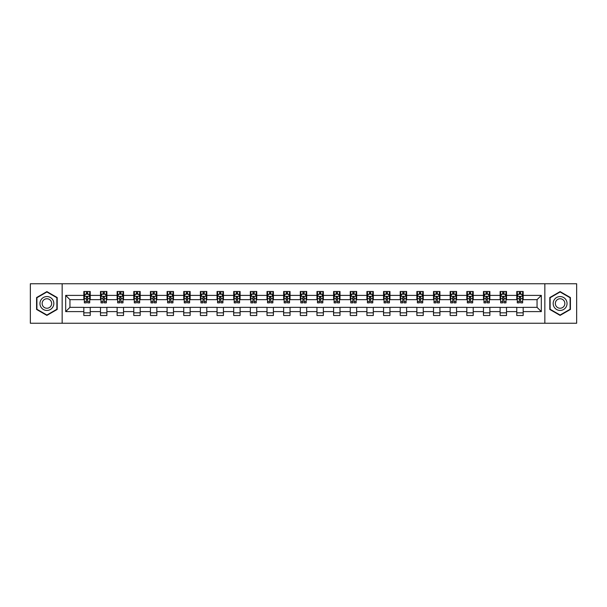 <?xml version="1.0" encoding="UTF-8"?>
<svg xmlns="http://www.w3.org/2000/svg" width="607" height="607" viewBox="0 0 607 607"><rect width="100%" height="100%" fill="white"/><g stroke="black" fill="none" stroke-linecap="round" stroke-linejoin="round"><path stroke-width="0.91" d="M544.843 323.25L576.65 323.25L576.65 283.75L544.843 283.75L544.843 323.25L62.157 323.25L62.157 283.75L30.35 283.75L30.35 323.25L62.157 323.25M544.843 283.75L62.157 283.75M523.173 295.389L523.173 291.489L516.769 291.489L516.769 295.389L506.519 295.389L506.519 291.489L500.115 291.489L500.115 295.389L489.872 295.389L489.872 291.489L483.468 291.489L483.468 295.389L473.217 295.389L473.217 291.489L466.813 291.489L466.813 295.389L456.57 295.389L456.57 291.489L450.159 291.489L450.159 295.389L439.916 295.389L439.916 291.489L433.512 291.489L433.512 295.389L423.261 295.389L423.261 291.489L416.857 291.489L416.857 295.389L406.614 295.389L406.614 291.489L400.21 291.489L400.21 295.389L389.96 295.389L389.96 291.489L383.556 291.489L383.556 295.389L373.305 295.389L373.305 291.489L366.901 291.489L366.901 295.389L356.658 295.389L356.658 291.489L350.254 291.489L350.254 295.389L340.003 295.389L340.003 291.489L333.6 291.489L333.6 295.389L323.356 295.389L323.356 291.489L316.953 291.489L316.953 295.389L306.702 295.389L306.702 291.489L300.298 291.489L300.298 295.389L290.047 295.389L290.047 291.489L283.644 291.489L283.644 295.389L273.4 295.389L273.4 291.489L266.997 291.489L266.997 295.389L256.746 295.389L256.746 291.489L250.342 291.489L250.342 295.389L240.099 295.389L240.099 291.489L233.695 291.489L233.695 295.389L223.444 295.389L223.444 291.489L217.04 291.489L217.04 295.389L206.79 295.389L206.79 291.489L200.386 291.489L200.386 295.389L190.143 295.389L190.143 291.489L183.739 291.489L183.739 295.389L173.488 295.389L173.488 291.489L167.084 291.489L167.084 295.389L156.841 295.389L156.841 291.489L150.43 291.489L150.43 295.389L140.187 295.389L140.187 291.489L133.783 291.489L133.783 295.389L123.532 295.389L123.532 291.489L117.128 291.489L117.128 295.389L106.885 295.389L106.885 291.489L100.481 291.489L100.481 295.389L90.231 295.389L90.231 291.489L83.827 291.489L83.827 295.389L65.685 295.389L65.685 311.611L69.949 307.339L83.827 307.339L83.827 315.511L90.231 315.511L90.231 307.339L100.481 307.339L100.481 315.511L106.885 315.511L106.885 307.339L117.128 307.339L117.128 315.511L123.532 315.511L123.532 307.339L133.783 307.339L133.783 315.511L140.187 315.511L140.187 307.339L150.43 307.339L150.43 315.511L156.841 315.511L156.841 307.339L167.084 307.339L167.084 315.511L173.488 315.511L173.488 307.339L183.739 307.339L183.739 315.511L190.143 315.511L190.143 307.339L200.386 307.339L200.386 315.511L206.79 315.511L206.79 307.339L217.04 307.339L217.04 315.511L223.444 315.511L223.444 307.339L233.695 307.339L233.695 315.511L240.099 315.511L240.099 307.339L250.342 307.339L250.342 315.511L256.746 315.511L256.746 307.339L266.997 307.339L266.997 315.511L273.4 315.511L273.4 307.339L283.644 307.339L283.644 315.511L290.047 315.511L290.047 307.339L300.298 307.339L300.298 315.511L306.702 315.511L306.702 307.339L316.953 307.339L316.953 315.511L323.356 315.511L323.356 307.339L333.6 307.339L333.6 315.511L340.003 315.511L340.003 307.339L350.254 307.339L350.254 315.511L356.658 315.511L356.658 307.339L366.901 307.339L366.901 315.511L373.305 315.511L373.305 307.339L383.556 307.339L383.556 315.511L389.96 315.511L389.96 307.339L400.21 307.339L400.21 315.511L406.614 315.511L406.614 307.339L416.857 307.339L416.857 315.511L423.261 315.511L423.261 307.339L433.512 307.339L433.512 315.511L439.916 315.511L439.916 307.339L450.159 307.339L450.159 315.511L456.57 315.511L456.57 307.339L466.813 307.339L466.813 315.511L473.217 315.511L473.217 307.339L483.468 307.339L483.468 315.511L489.872 315.511L489.872 307.339L500.115 307.339L500.115 315.511L506.519 315.511L506.519 307.339L516.769 307.339L516.769 315.511L523.173 315.511L523.173 307.339L537.051 307.339L537.051 299.661L523.173 299.661L523.173 295.389L541.315 295.389L541.315 311.611L523.173 311.611M516.769 311.611L506.519 311.611M500.115 311.611L489.872 311.611M483.468 311.611L473.217 311.611M466.813 311.611L456.57 311.611M450.159 311.611L439.916 311.611M433.512 311.611L423.261 311.611M416.857 311.611L406.614 311.611M400.21 311.611L389.96 311.611M383.556 311.611L373.305 311.611M366.901 311.611L356.658 311.611M350.254 311.611L340.003 311.611M333.6 311.611L323.356 311.611M316.953 311.611L306.702 311.611M300.298 311.611L290.047 311.611M283.644 311.611L273.4 311.611M266.997 311.611L256.746 311.611M250.342 311.611L240.099 311.611M233.695 311.611L223.444 311.611M217.04 311.611L206.79 311.611M200.386 311.611L190.143 311.611M183.739 311.611L173.488 311.611M167.084 311.611L156.841 311.611M150.43 311.611L140.187 311.611M133.783 311.611L123.532 311.611M117.128 311.611L106.885 311.611M100.481 311.611L90.231 311.611M83.827 311.611L65.685 311.611M516.769 295.389L516.769 299.661L506.519 299.661L506.519 295.389M500.115 295.389L500.115 299.661L489.872 299.661L489.872 295.389M483.468 295.389L483.468 299.661L473.217 299.661L473.217 295.389M466.813 295.389L466.813 299.661L456.57 299.661L456.57 295.389M450.159 295.389L450.159 299.661L439.916 299.661L439.916 295.389M433.512 295.389L433.512 299.661L423.261 299.661L423.261 295.389M416.857 295.389L416.857 299.661L406.614 299.661L406.614 295.389M400.21 295.389L400.21 299.661L389.96 299.661L389.96 295.389M383.556 295.389L383.556 299.661L373.305 299.661L373.305 295.389M366.901 295.389L366.901 299.661L356.658 299.661L356.658 295.389M350.254 295.389L350.254 299.661L340.003 299.661L340.003 295.389M333.6 295.389L333.6 299.661L323.356 299.661L323.356 295.389M316.953 295.389L316.953 299.661L306.702 299.661L306.702 295.389M300.298 295.389L300.298 299.661L290.047 299.661L290.047 295.389M283.644 295.389L283.644 299.661L273.4 299.661L273.4 295.389M266.997 295.389L266.997 299.661L256.746 299.661L256.746 295.389M250.342 295.389L250.342 299.661L240.099 299.661L240.099 295.389M233.695 295.389L233.695 299.661L223.444 299.661L223.444 295.389M217.04 295.389L217.04 299.661L206.79 299.661L206.79 295.389M200.386 295.389L200.386 299.661L190.143 299.661L190.143 295.389M183.739 295.389L183.739 299.661L173.488 299.661L173.488 295.389M167.084 295.389L167.084 299.661L156.841 299.661L156.841 295.389M150.43 295.389L150.43 299.661L140.187 299.661L140.187 295.389M133.783 295.389L133.783 299.661L123.532 299.661L123.532 295.389M117.128 295.389L117.128 299.661L106.885 299.661L106.885 295.389M100.481 295.389L100.481 299.661L90.231 299.661L90.231 295.389M83.827 295.389L83.827 299.661L69.949 299.661L65.685 295.389M69.949 299.661L69.949 307.339M541.315 311.611L537.051 307.339M537.051 299.661L541.315 295.389M83.827 294.16L84.358 294.16M86.391 294.16L87.674 294.16M89.699 294.16L90.231 294.16M83.827 299.547L84.358 299.547M86.391 299.547L87.674 299.547M89.699 299.547L90.231 299.547M83.827 307.453L90.231 307.453M83.827 312.84L90.231 312.84M100.481 307.453L106.885 307.453M100.481 312.84L106.885 312.84M100.481 294.16L101.012 294.16M103.038 294.16L104.321 294.16M106.346 294.16L106.885 294.16M100.481 299.547L101.012 299.547M103.038 299.547L104.321 299.547M106.346 299.547L106.885 299.547M117.128 307.453L123.532 307.453M117.128 312.84L123.532 312.84M117.128 294.16L117.667 294.16M119.693 294.16L120.975 294.16M123.001 294.16L123.532 294.16M117.128 299.547L117.667 299.547M119.693 299.547L120.975 299.547M123.001 299.547L123.532 299.547M133.783 307.453L140.187 307.453M133.783 312.84L140.187 312.84M133.783 294.16L134.314 294.16M136.347 294.16L137.622 294.16M139.656 294.16L140.187 294.16M133.783 299.547L134.314 299.547M136.347 299.547L137.622 299.547M139.656 299.547L140.187 299.547M150.43 307.453L156.841 307.453M150.43 312.84L156.841 312.84M150.43 294.16L150.968 294.16M152.994 294.16L154.277 294.16M156.303 294.16L156.841 294.16M150.43 299.547L150.968 299.547M152.994 299.547L154.277 299.547M156.303 299.547L156.841 299.547M167.084 307.453L173.488 307.453M167.084 312.84L173.488 312.84M167.084 294.16L167.615 294.16M169.649 294.16L170.931 294.16M172.957 294.16L173.488 294.16M167.084 299.547L167.615 299.547M169.649 299.547L170.931 299.547M172.957 299.547L173.488 299.547M183.739 307.453L190.143 307.453M183.739 312.84L190.143 312.84M183.739 294.16L184.27 294.16M186.296 294.16L187.578 294.16M189.604 294.16L190.143 294.16M183.739 299.547L184.27 299.547M186.296 299.547L187.578 299.547M189.604 299.547L190.143 299.547M200.386 307.453L206.79 307.453M200.386 312.84L206.79 312.84M200.386 294.16L200.925 294.16M202.95 294.16L204.233 294.16M206.259 294.16L206.79 294.16M200.386 299.547L200.925 299.547M202.95 299.547L204.233 299.547M206.259 299.547L206.79 299.547M217.04 307.453L223.444 307.453M217.04 312.84L223.444 312.84M217.04 294.16L217.572 294.16M219.605 294.16L220.88 294.16M222.913 294.16L223.444 294.16M217.04 299.547L217.572 299.547M219.605 299.547L220.88 299.547M222.913 299.547L223.444 299.547M233.695 307.453L240.099 307.453M233.695 312.84L240.099 312.84M233.695 294.16L234.226 294.16M236.252 294.16L237.534 294.16M239.56 294.16L240.099 294.16M233.695 299.547L234.226 299.547M236.252 299.547L237.534 299.547M239.56 299.547L240.099 299.547M250.342 307.453L256.746 307.453M250.342 312.84L256.746 312.84M250.342 294.16L250.873 294.16M252.907 294.16L254.189 294.16M256.215 294.16L256.746 294.16M250.342 299.547L250.873 299.547M252.907 299.547L254.189 299.547M256.215 299.547L256.746 299.547M266.997 307.453L273.4 307.453M266.997 312.84L273.4 312.84M266.997 294.16L267.528 294.16M269.554 294.16L270.836 294.16M272.862 294.16L273.4 294.16M266.997 299.547L267.528 299.547M269.554 299.547L270.836 299.547M272.862 299.547L273.4 299.547M283.644 307.453L290.047 307.453M283.644 312.84L290.047 312.84M283.644 294.16L284.182 294.16M286.208 294.16L287.49 294.16M289.516 294.16L290.047 294.16M283.644 299.547L284.182 299.547M286.208 299.547L287.49 299.547M289.516 299.547L290.047 299.547M300.298 307.453L306.702 307.453M300.298 312.84L306.702 312.84M300.298 294.16L300.829 294.16M302.863 294.16L304.137 294.16M306.171 294.16L306.702 294.16M300.298 299.547L300.829 299.547M302.863 299.547L304.137 299.547M306.171 299.547L306.702 299.547M316.953 307.453L323.356 307.453M316.953 312.84L323.356 312.84M316.953 294.16L317.484 294.16M319.51 294.16L320.792 294.16M322.818 294.16L323.356 294.16M316.953 299.547L317.484 299.547M319.51 299.547L320.792 299.547M322.818 299.547L323.356 299.547M333.6 307.453L340.003 307.453M333.6 312.84L340.003 312.84M333.6 294.16L334.138 294.16M336.164 294.16L337.446 294.16M339.472 294.16L340.003 294.16M333.6 299.547L334.138 299.547M336.164 299.547L337.446 299.547M339.472 299.547L340.003 299.547M350.254 307.453L356.658 307.453M350.254 312.84L356.658 312.84M350.254 294.16L350.785 294.16M352.811 294.16L354.093 294.16M356.127 294.16L356.658 294.16M350.254 299.547L350.785 299.547M352.811 299.547L354.093 299.547M356.127 299.547L356.658 299.547M366.901 307.453L373.305 307.453M366.901 312.84L373.305 312.84M366.901 294.16L367.44 294.16M369.466 294.16L370.748 294.16M372.774 294.16L373.305 294.16M366.901 299.547L367.44 299.547M369.466 299.547L370.748 299.547M372.774 299.547L373.305 299.547M383.556 307.453L389.96 307.453M383.556 312.84L389.96 312.84M383.556 294.16L384.087 294.16M386.12 294.16L387.395 294.16M389.428 294.16L389.96 294.16M383.556 299.547L384.087 299.547M386.12 299.547L387.395 299.547M389.428 299.547L389.96 299.547M400.21 307.453L406.614 307.453M400.21 312.84L406.614 312.84M400.21 294.16L400.741 294.16M402.767 294.16L404.05 294.16M406.075 294.16L406.614 294.16M400.21 299.547L400.741 299.547M402.767 299.547L404.05 299.547M406.075 299.547L406.614 299.547M416.857 307.453L423.261 307.453M416.857 312.84L423.261 312.84M416.857 294.16L417.396 294.16M419.422 294.16L420.704 294.16M422.73 294.16L423.261 294.16M416.857 299.547L417.396 299.547M419.422 299.547L420.704 299.547M422.73 299.547L423.261 299.547M433.512 307.453L439.916 307.453M433.512 312.84L439.916 312.84M433.512 294.16L434.043 294.16M436.069 294.16L437.351 294.16M439.385 294.16L439.916 294.16M433.512 299.547L434.043 299.547M436.069 299.547L437.351 299.547M439.385 299.547L439.916 299.547M450.159 307.453L456.57 307.453M450.159 312.84L456.57 312.84M450.159 294.16L450.698 294.16M452.723 294.16L454.006 294.16M456.032 294.16L456.57 294.16M450.159 299.547L450.698 299.547M452.723 299.547L454.006 299.547M456.032 299.547L456.57 299.547M466.813 307.453L473.217 307.453M466.813 312.84L473.217 312.84M466.813 294.16L467.344 294.16M469.378 294.16L470.653 294.16M472.686 294.16L473.217 294.16M466.813 299.547L467.344 299.547M469.378 299.547L470.653 299.547M472.686 299.547L473.217 299.547M483.468 307.453L489.872 307.453M483.468 312.84L489.872 312.84M483.468 294.16L483.999 294.16M486.025 294.16L487.307 294.16M489.333 294.16L489.872 294.16M483.468 299.547L483.999 299.547M486.025 299.547L487.307 299.547M489.333 299.547L489.872 299.547M500.115 307.453L506.519 307.453M500.115 312.84L506.519 312.84M500.115 294.16L500.654 294.16M502.679 294.16L503.962 294.16M505.988 294.16L506.519 294.16M500.115 299.547L500.654 299.547M502.679 299.547L503.962 299.547M505.988 299.547L506.519 299.547M516.769 307.453L523.173 307.453M516.769 312.84L523.173 312.84M516.769 294.16L517.301 294.16M519.326 294.16L520.609 294.16M522.642 294.16L523.173 294.16M516.769 299.547L517.301 299.547M519.326 299.547L520.609 299.547M522.642 299.547L523.173 299.547M46.898 315.397L57.195 309.449L57.195 297.551L46.898 291.603L36.595 297.551L36.595 309.449L46.898 315.397M570.405 297.551L560.102 291.603L549.805 297.551L549.805 309.449L560.102 315.397L570.405 309.449L570.405 297.551M87.674 292.877L86.391 292.877M89.699 301.52L87.674 301.52L87.674 302.863L89.699 302.863L89.699 296.345L88.63 294.213L85.428 294.213L84.358 296.345L84.358 302.863L86.391 302.863L86.391 301.52L84.358 301.52M84.358 296.345L84.358 291.489M89.699 296.345L89.699 291.489M86.391 294.213L86.391 291.489M87.674 291.489L87.674 294.213M87.674 301.52L87.674 297.149L86.391 297.149L86.391 301.52M52.9 306.967A6.935 6.935 0 0 0 50.366 297.491A6.935 6.935 0 0 0 40.889 300.033A6.935 6.935 0 0 0 43.423 309.509A6.935 6.935 0 0 0 52.9 306.967M51.011 305.875A4.75 4.75 0 0 0 49.273 299.388A4.75 4.75 0 0 0 42.778 301.125A4.75 4.75 0 0 0 44.523 307.612A4.75 4.75 0 0 0 51.011 305.875M36.913 309.259L36.913 297.741L46.898 291.975L56.876 297.741L56.876 309.259L46.898 315.025L36.913 309.259M560.102 296.565A6.935 6.935 0 0 0 553.167 303.5A6.935 6.935 0 0 0 560.102 310.435A6.935 6.935 0 0 0 567.044 303.5A6.935 6.935 0 0 0 560.102 296.565M560.102 298.75A4.75 4.75 0 0 0 555.352 303.5A4.75 4.75 0 0 0 560.102 308.25A4.75 4.75 0 0 0 564.851 303.5A4.75 4.75 0 0 0 560.102 298.75M570.087 309.259L560.102 315.025L550.124 309.259L550.124 297.741L560.102 291.975L570.087 297.741L570.087 309.259M104.321 292.877L103.038 292.877M106.346 301.52L104.321 301.52L104.321 302.863L106.346 302.863L106.346 296.345L105.284 294.213L102.082 294.213L101.012 296.345L101.012 302.863L103.038 302.863L103.038 301.52L101.012 301.52M101.012 296.345L101.012 291.489M106.346 296.345L106.346 291.489M103.038 294.213L103.038 291.489M104.321 291.489L104.321 294.213M104.321 301.52L104.321 297.149L103.038 297.149L103.038 301.52M120.975 292.877L119.693 292.877M123.001 301.52L120.975 301.52L120.975 302.863L123.001 302.863L123.001 296.345L121.931 294.213L118.729 294.213L117.667 296.345L117.667 302.863L119.693 302.863L119.693 301.52L117.667 301.52M117.667 296.345L117.667 291.489M123.001 296.345L123.001 291.489M119.693 294.213L119.693 291.489M120.975 291.489L120.975 294.213M120.975 301.52L120.975 297.149L119.693 297.149L119.693 301.52M137.622 292.877L136.347 292.877M139.656 301.52L137.622 301.52L137.622 302.863L139.656 302.863L139.656 296.345L138.586 294.213L135.384 294.213L134.314 296.345L134.314 302.863L136.347 302.863L136.347 301.52L134.314 301.52M134.314 296.345L134.314 291.489M139.656 296.345L139.656 291.489M136.347 294.213L136.347 291.489M137.622 291.489L137.622 294.213M137.622 301.52L137.622 297.149L136.347 297.149L136.347 301.52M154.277 292.877L152.994 292.877M156.303 301.52L154.277 301.52L154.277 302.863L156.303 302.863L156.303 296.345L155.24 294.213L152.038 294.213L150.968 296.345L150.968 302.863L152.994 302.863L152.994 301.52L150.968 301.52M150.968 296.345L150.968 291.489M156.303 296.345L156.303 291.489M152.994 294.213L152.994 291.489M154.277 291.489L154.277 294.213M154.277 301.52L154.277 297.149L152.994 297.149L152.994 301.52M170.931 292.877L169.649 292.877M172.957 301.52L170.931 301.52L170.931 302.863L172.957 302.863L172.957 296.345L171.887 294.213L168.685 294.213L167.615 296.345L167.615 302.863L169.649 302.863L169.649 301.52L167.615 301.52M167.615 296.345L167.615 291.489M172.957 296.345L172.957 291.489M169.649 294.213L169.649 291.489M170.931 291.489L170.931 294.213M170.931 301.52L170.931 297.149L169.649 297.149L169.649 301.52M187.578 292.877L186.296 292.877M189.604 301.52L187.578 301.52L187.578 302.863L189.604 302.863L189.604 296.345L188.542 294.213L185.34 294.213L184.27 296.345L184.27 302.863L186.296 302.863L186.296 301.52L184.27 301.52M184.27 296.345L184.27 291.489M189.604 296.345L189.604 291.489M186.296 294.213L186.296 291.489M187.578 291.489L187.578 294.213M187.578 301.52L187.578 297.149L186.296 297.149L186.296 301.52M204.233 292.877L202.95 292.877M206.259 301.52L204.233 301.52L204.233 302.863L206.259 302.863L206.259 296.345L205.189 294.213L201.987 294.213L200.925 296.345L200.925 302.863L202.95 302.863L202.95 301.52L200.925 301.52M200.925 296.345L200.925 291.489M206.259 296.345L206.259 291.489M202.95 294.213L202.95 291.489M204.233 291.489L204.233 294.213M204.233 301.52L204.233 297.149L202.95 297.149L202.95 301.52M220.88 292.877L219.605 292.877M222.913 301.52L220.88 301.52L220.88 302.863L222.913 302.863L222.913 296.345L221.843 294.213L218.641 294.213L217.572 296.345L217.572 302.863L219.605 302.863L219.605 301.52L217.572 301.52M217.572 296.345L217.572 291.489M222.913 296.345L222.913 291.489M219.605 294.213L219.605 291.489M220.88 291.489L220.88 294.213M220.88 301.52L220.88 297.149L219.605 297.149L219.605 301.52M237.534 292.877L236.252 292.877M239.56 301.52L237.534 301.52L237.534 302.863L239.56 302.863L239.56 296.345L238.498 294.213L235.296 294.213L234.226 296.345L234.226 302.863L236.252 302.863L236.252 301.52L234.226 301.52M234.226 296.345L234.226 291.489M239.56 296.345L239.56 291.489M236.252 294.213L236.252 291.489M237.534 291.489L237.534 294.213M237.534 301.52L237.534 297.149L236.252 297.149L236.252 301.52M254.189 292.877L252.907 292.877M256.215 301.52L254.189 301.52L254.189 302.863L256.215 302.863L256.215 296.345L255.145 294.213L251.943 294.213L250.873 296.345L250.873 302.863L252.907 302.863L252.907 301.52L250.873 301.52M250.873 296.345L250.873 291.489M256.215 296.345L256.215 291.489M252.907 294.213L252.907 291.489M254.189 291.489L254.189 294.213M254.189 301.52L254.189 297.149L252.907 297.149L252.907 301.52M270.836 292.877L269.554 292.877M272.862 301.52L270.836 301.52L270.836 302.863L272.862 302.863L272.862 296.345L271.799 294.213L268.598 294.213L267.528 296.345L267.528 302.863L269.554 302.863L269.554 301.52L267.528 301.52M267.528 296.345L267.528 291.489M272.862 296.345L272.862 291.489M269.554 294.213L269.554 291.489M270.836 291.489L270.836 294.213M270.836 301.52L270.836 297.149L269.554 297.149L269.554 301.52M287.49 292.877L286.208 292.877M289.516 301.52L287.49 301.52L287.49 302.863L289.516 302.863L289.516 296.345L288.446 294.213L285.244 294.213L284.182 296.345L284.182 302.863L286.208 302.863L286.208 301.52L284.182 301.52M284.182 296.345L284.182 291.489M289.516 296.345L289.516 291.489M286.208 294.213L286.208 291.489M287.49 291.489L287.49 294.213M287.49 301.52L287.49 297.149L286.208 297.149L286.208 301.52M304.137 292.877L302.863 292.877M306.171 301.52L304.137 301.52L304.137 302.863L306.171 302.863L306.171 296.345L305.101 294.213L301.899 294.213L300.829 296.345L300.829 302.863L302.863 302.863L302.863 301.52L300.829 301.52M300.829 296.345L300.829 291.489M306.171 296.345L306.171 291.489M302.863 294.213L302.863 291.489M304.137 291.489L304.137 294.213M304.137 301.52L304.137 297.149L302.863 297.149L302.863 301.52M320.792 292.877L319.51 292.877M322.818 301.52L320.792 301.52L320.792 302.863L322.818 302.863L322.818 296.345L321.756 294.213L318.554 294.213L317.484 296.345L317.484 302.863L319.51 302.863L319.51 301.52L317.484 301.52M317.484 296.345L317.484 291.489M322.818 296.345L322.818 291.489M319.51 294.213L319.51 291.489M320.792 291.489L320.792 294.213M320.792 301.52L320.792 297.149L319.51 297.149L319.51 301.52M337.446 292.877L336.164 292.877M339.472 301.52L337.446 301.52L337.446 302.863L339.472 302.863L339.472 296.345L338.403 294.213L335.201 294.213L334.138 296.345L334.138 302.863L336.164 302.863L336.164 301.52L334.138 301.52M334.138 296.345L334.138 291.489M339.472 296.345L339.472 291.489M336.164 294.213L336.164 291.489M337.446 291.489L337.446 294.213M337.446 301.52L337.446 297.149L336.164 297.149L336.164 301.52M354.093 292.877L352.811 292.877M356.127 301.52L354.093 301.52L354.093 302.863L356.127 302.863L356.127 296.345L355.057 294.213L351.855 294.213L350.785 296.345L350.785 302.863L352.811 302.863L352.811 301.52L350.785 301.52M350.785 296.345L350.785 291.489M356.127 296.345L356.127 291.489M352.811 294.213L352.811 291.489M354.093 291.489L354.093 294.213M354.093 301.52L354.093 297.149L352.811 297.149L352.811 301.52M370.748 292.877L369.466 292.877M372.774 301.52L370.748 301.52L370.748 302.863L372.774 302.863L372.774 296.345L371.704 294.213L368.502 294.213L367.44 296.345L367.44 302.863L369.466 302.863L369.466 301.52L367.44 301.52M367.44 296.345L367.44 291.489M372.774 296.345L372.774 291.489M369.466 294.213L369.466 291.489M370.748 291.489L370.748 294.213M370.748 301.52L370.748 297.149L369.466 297.149L369.466 301.52M387.395 292.877L386.12 292.877M389.428 301.52L387.395 301.52L387.395 302.863L389.428 302.863L389.428 296.345L388.359 294.213L385.157 294.213L384.087 296.345L384.087 302.863L386.12 302.863L386.12 301.52L384.087 301.52M384.087 296.345L384.087 291.489M389.428 296.345L389.428 291.489M386.12 294.213L386.12 291.489M387.395 291.489L387.395 294.213M387.395 301.52L387.395 297.149L386.12 297.149L386.12 301.52M404.05 292.877L402.767 292.877M406.075 301.52L404.05 301.52L404.05 302.863L406.075 302.863L406.075 296.345L405.013 294.213L401.811 294.213L400.741 296.345L400.741 302.863L402.767 302.863L402.767 301.52L400.741 301.52M400.741 296.345L400.741 291.489M406.075 296.345L406.075 291.489M402.767 294.213L402.767 291.489M404.05 291.489L404.05 294.213M404.05 301.52L404.05 297.149L402.767 297.149L402.767 301.52M420.704 292.877L419.422 292.877M422.73 301.52L420.704 301.52L420.704 302.863L422.73 302.863L422.73 296.345L421.66 294.213L418.458 294.213L417.396 296.345L417.396 302.863L419.422 302.863L419.422 301.52L417.396 301.52M417.396 296.345L417.396 291.489M422.73 296.345L422.73 291.489M419.422 294.213L419.422 291.489M420.704 291.489L420.704 294.213M420.704 301.52L420.704 297.149L419.422 297.149L419.422 301.52M437.351 292.877L436.069 292.877M439.385 301.52L437.351 301.52L437.351 302.863L439.385 302.863L439.385 296.345L438.315 294.213L435.113 294.213L434.043 296.345L434.043 302.863L436.069 302.863L436.069 301.52L434.043 301.52M434.043 296.345L434.043 291.489M439.385 296.345L439.385 291.489M436.069 294.213L436.069 291.489M437.351 291.489L437.351 294.213M437.351 301.52L437.351 297.149L436.069 297.149L436.069 301.52M454.006 292.877L452.723 292.877M456.032 301.52L454.006 301.52L454.006 302.863L456.032 302.863L456.032 296.345L454.962 294.213L451.76 294.213L450.698 296.345L450.698 302.863L452.723 302.863L452.723 301.52L450.698 301.52M450.698 296.345L450.698 291.489M456.032 296.345L456.032 291.489M452.723 294.213L452.723 291.489M454.006 291.489L454.006 294.213M454.006 301.52L454.006 297.149L452.723 297.149L452.723 301.52M470.653 292.877L469.378 292.877M472.686 301.52L470.653 301.52L470.653 302.863L472.686 302.863L472.686 296.345L471.616 294.213L468.414 294.213L467.344 296.345L467.344 302.863L469.378 302.863L469.378 301.52L467.344 301.52M467.344 296.345L467.344 291.489M472.686 296.345L472.686 291.489M469.378 294.213L469.378 291.489M470.653 291.489L470.653 294.213M470.653 301.52L470.653 297.149L469.378 297.149L469.378 301.52M487.307 292.877L486.025 292.877M489.333 301.52L487.307 301.52L487.307 302.863L489.333 302.863L489.333 296.345L488.271 294.213L485.069 294.213L483.999 296.345L483.999 302.863L486.025 302.863L486.025 301.52L483.999 301.52M483.999 296.345L483.999 291.489M489.333 296.345L489.333 291.489M486.025 294.213L486.025 291.489M487.307 291.489L487.307 294.213M487.307 301.52L487.307 297.149L486.025 297.149L486.025 301.52M503.962 292.877L502.679 292.877M505.988 301.52L503.962 301.52L503.962 302.863L505.988 302.863L505.988 296.345L504.918 294.213L501.716 294.213L500.654 296.345L500.654 302.863L502.679 302.863L502.679 301.52L500.654 301.52M500.654 296.345L500.654 291.489M505.988 296.345L505.988 291.489M502.679 294.213L502.679 291.489M503.962 291.489L503.962 294.213M503.962 301.52L503.962 297.149L502.679 297.149L502.679 301.52M520.609 292.877L519.326 292.877M522.642 301.52L520.609 301.52L520.609 302.863L522.642 302.863L522.642 296.345L521.572 294.213L518.37 294.213L517.301 296.345L517.301 302.863L519.326 302.863L519.326 301.52L517.301 301.52M517.301 296.345L517.301 291.489M522.642 296.345L522.642 291.489M519.326 294.213L519.326 291.489M520.609 291.489L520.609 294.213M520.609 301.52L520.609 297.149L519.326 297.149L519.326 301.52M89.669 296.292L84.388 296.292M84.358 294.342L85.367 294.342M88.698 294.342L89.699 294.342M86.391 298.659L84.358 298.659M89.699 298.659L87.674 298.659M87.674 293.56L86.391 293.56M106.324 296.292L101.043 296.292M101.012 294.342L102.014 294.342M105.345 294.342L106.346 294.342M103.038 298.659L101.012 298.659M106.346 298.659L104.321 298.659M104.321 293.56L103.038 293.56M122.978 296.292L117.69 296.292M117.667 294.342L118.669 294.342M121.999 294.342L123.001 294.342M119.693 298.659L117.667 298.659M123.001 298.659L120.975 298.659M120.975 293.56L119.693 293.56M139.625 296.292L134.344 296.292M134.314 294.342L135.315 294.342M138.646 294.342L139.656 294.342M136.347 298.659L134.314 298.659M139.656 298.659L137.622 298.659M137.622 293.56L136.347 293.56M156.28 296.292L150.991 296.292M150.968 294.342L151.97 294.342M155.301 294.342L156.303 294.342M152.994 298.659L150.968 298.659M156.303 298.659L154.277 298.659M154.277 293.56L152.994 293.56M172.927 296.292L167.646 296.292M167.615 294.342L168.625 294.342M171.956 294.342L172.957 294.342M169.649 298.659L167.615 298.659M172.957 298.659L170.931 298.659M170.931 293.56L169.649 293.56M189.581 296.292L184.3 296.292M184.27 294.342L185.272 294.342M188.602 294.342L189.604 294.342M186.296 298.659L184.27 298.659M189.604 298.659L187.578 298.659M187.578 293.56L186.296 293.56M206.236 296.292L200.947 296.292M200.925 294.342L201.926 294.342M205.257 294.342L206.259 294.342M202.95 298.659L200.925 298.659M206.259 298.659L204.233 298.659M204.233 293.56L202.95 293.56M222.883 296.292L217.602 296.292M217.572 294.342L218.581 294.342M221.904 294.342L222.913 294.342M219.605 298.659L217.572 298.659M222.913 298.659L220.88 298.659M220.88 293.56L219.605 293.56M239.537 296.292L234.249 296.292M234.226 294.342L235.228 294.342M238.559 294.342L239.56 294.342M236.252 298.659L234.226 298.659M239.56 298.659L237.534 298.659M237.534 293.56L236.252 293.56M256.184 296.292L250.903 296.292M250.873 294.342L251.882 294.342M255.213 294.342L256.215 294.342M252.907 298.659L250.873 298.659M256.215 298.659L254.189 298.659M254.189 293.56L252.907 293.56M272.839 296.292L267.558 296.292M267.528 294.342L268.529 294.342M271.86 294.342L272.862 294.342M269.554 298.659L267.528 298.659M272.862 298.659L270.836 298.659M270.836 293.56L269.554 293.56M289.493 296.292L284.205 296.292M284.182 294.342L285.184 294.342M288.515 294.342L289.516 294.342M286.208 298.659L284.182 298.659M289.516 298.659L287.49 298.659M287.49 293.56L286.208 293.56M306.14 296.292L300.86 296.292M300.829 294.342L301.838 294.342M305.162 294.342L306.171 294.342M302.863 298.659L300.829 298.659M306.171 298.659L304.137 298.659M304.137 293.56L302.863 293.56M322.795 296.292L317.507 296.292M317.484 294.342L318.485 294.342M321.816 294.342L322.818 294.342M319.51 298.659L317.484 298.659M322.818 298.659L320.792 298.659M320.792 293.56L319.51 293.56M339.442 296.292L334.161 296.292M334.138 294.342L335.14 294.342M338.471 294.342L339.472 294.342M336.164 298.659L334.138 298.659M339.472 298.659L337.446 298.659M337.446 293.56L336.164 293.56M356.097 296.292L350.816 296.292M350.785 294.342L351.787 294.342M355.118 294.342L356.127 294.342M352.811 298.659L350.785 298.659M356.127 298.659L354.093 298.659M354.093 293.56L352.811 293.56M372.751 296.292L367.463 296.292M367.44 294.342L368.441 294.342M371.772 294.342L372.774 294.342M369.466 298.659L367.44 298.659M372.774 298.659L370.748 298.659M370.748 293.56L369.466 293.56M389.398 296.292L384.117 296.292M384.087 294.342L385.096 294.342M388.419 294.342L389.428 294.342M386.12 298.659L384.087 298.659M389.428 298.659L387.395 298.659M387.395 293.56L386.12 293.56M406.053 296.292L400.764 296.292M400.741 294.342L401.743 294.342M405.074 294.342L406.075 294.342M402.767 298.659L400.741 298.659M406.075 298.659L404.05 298.659M404.05 293.56L402.767 293.56M422.7 296.292L417.419 296.292M417.396 294.342L418.398 294.342M421.728 294.342L422.73 294.342M419.422 298.659L417.396 298.659M422.73 298.659L420.704 298.659M420.704 293.56L419.422 293.56M439.354 296.292L434.073 296.292M434.043 294.342L435.044 294.342M438.375 294.342L439.385 294.342M436.069 298.659L434.043 298.659M439.385 298.659L437.351 298.659M437.351 293.56L436.069 293.56M456.009 296.292L450.72 296.292M450.698 294.342L451.699 294.342M455.03 294.342L456.032 294.342M452.723 298.659L450.698 298.659M456.032 298.659L454.006 298.659M454.006 293.56L452.723 293.56M472.656 296.292L467.375 296.292M467.344 294.342L468.354 294.342M471.685 294.342L472.686 294.342M469.378 298.659L467.344 298.659M472.686 298.659L470.653 298.659M470.653 293.56L469.378 293.56M489.31 296.292L484.022 296.292M483.999 294.342L485.001 294.342M488.332 294.342L489.333 294.342M486.025 298.659L483.999 298.659M489.333 298.659L487.307 298.659M487.307 293.56L486.025 293.56M505.957 296.292L500.676 296.292M500.654 294.342L501.655 294.342M504.986 294.342L505.988 294.342M502.679 298.659L500.654 298.659M505.988 298.659L503.962 298.659M503.962 293.56L502.679 293.56M522.612 296.292L517.331 296.292M517.301 294.342L518.302 294.342M521.633 294.342L522.642 294.342M519.326 298.659L517.301 298.659M522.642 298.659L520.609 298.659M520.609 293.56L519.326 293.56"/></g></svg>
